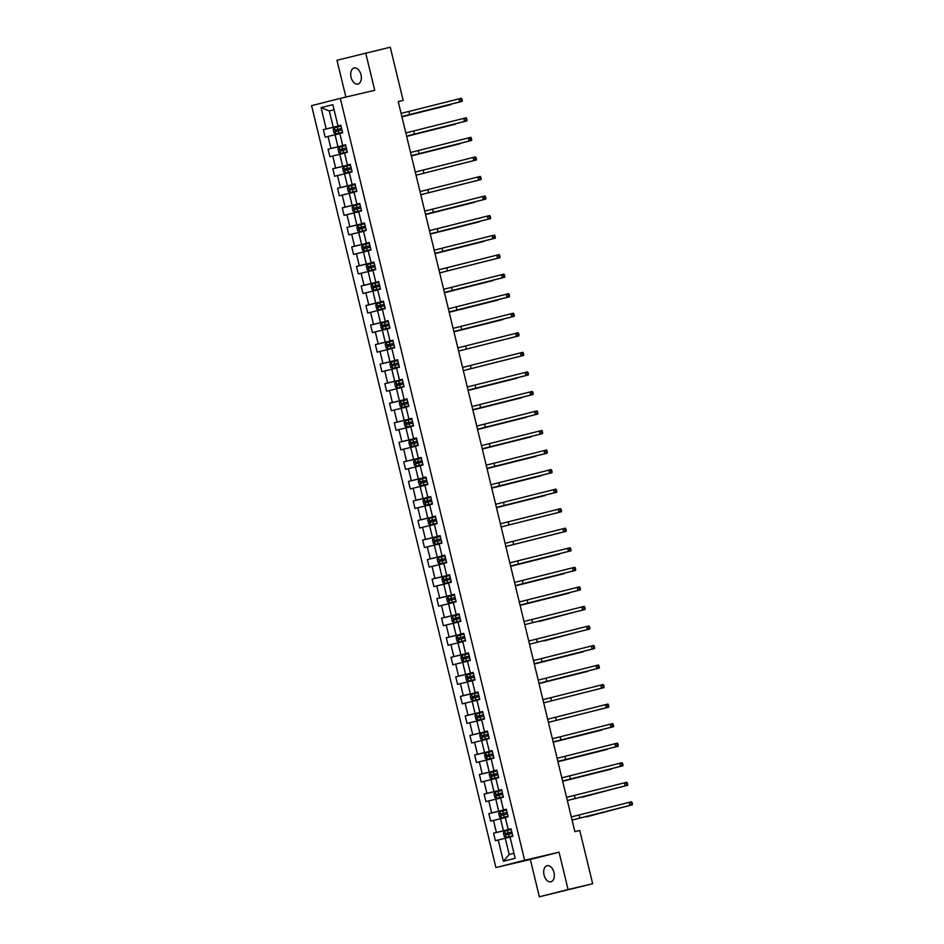 <?xml version="1.0" encoding="UTF-8"?>
<svg xmlns="http://www.w3.org/2000/svg" width="944" height="944" viewBox="0 0 944 944"><rect width="100%" height="100%" fill="white"/><g stroke="black" fill="none" stroke-linecap="round" stroke-linejoin="round"><path stroke-width="1.42" d="M553.986 872.48A8.248 5.121 -103.2 0 0 547.142 865.707A8.248 5.121 -103.2 0 0 544.051 875.005A8.248 5.121 -103.2 0 0 550.907 881.779A8.248 5.121 -103.2 0 0 553.986 872.48M360.997 74.765A8.248 5.121 -103.2 0 0 354.153 67.992A8.248 5.121 -103.2 0 0 351.062 77.29A8.248 5.121 -103.2 0 0 357.918 84.051A8.248 5.121 -103.2 0 0 360.997 74.765M539.366 896.8L568.076 889.519L559.049 852.184L530.327 859.465L539.366 896.8L592.667 883.749L579.781 830.508L574.861 831.664L398.238 101.598L403.159 100.442L390.273 47.2L336.984 60.251L345.882 97.067M530.327 859.465L495.907 867.548L311.591 105.657L340.3 98.377L524.628 860.267L495.907 867.548M321.054 107.651L326.199 128.939L323.367 129.658L325.184 137.175L328.016 136.455L330.931 148.479L328.099 149.199L329.916 156.716L332.748 155.996L335.651 168.02L332.819 168.74L334.636 176.257L337.48 175.537L340.383 187.573L337.551 188.281L339.368 195.797L342.2 195.089L345.115 207.114L342.283 207.833L344.1 215.35L346.932 214.63L349.835 226.654L347.003 227.374L348.82 234.891L351.652 234.171L354.566 246.195L351.734 246.915L353.552 254.432L356.384 253.712L359.298 265.736L356.466 266.456L358.283 273.972L361.115 273.253L364.018 285.277L361.186 285.997L363.003 293.513L365.835 292.793L368.75 304.818L365.918 305.537L367.735 313.054L370.567 312.334L373.482 324.358L370.65 325.078L372.467 332.595L375.299 331.875L378.202 343.899L375.37 344.619L377.187 352.136L380.019 351.416L382.934 363.452L380.102 364.16L381.919 371.676L384.751 370.968L387.665 382.993L384.833 383.712L386.651 391.217L389.483 390.509L392.385 402.533L389.553 403.253L391.371 410.77L394.203 410.05L397.117 422.074L394.285 422.794L396.102 430.311L398.934 429.591L401.849 441.615L399.017 442.335L400.834 449.851L403.666 449.132L406.569 461.156L403.737 461.876L405.554 469.392L408.386 468.672L411.301 480.697L408.469 481.416L410.286 488.933L413.118 488.213L416.033 500.237L413.201 500.957L415.018 508.474L417.85 507.754L420.753 519.778L417.921 520.498L419.738 528.015L422.57 527.295L425.484 539.331L422.652 540.039L424.47 547.555L427.302 546.836L430.216 558.872L427.372 559.58L429.201 567.096L432.033 566.388L434.936 578.412L432.104 579.132L433.921 586.649L436.753 585.929L439.668 597.953L436.836 598.673L438.653 606.19L441.485 605.47L444.388 617.494L441.556 618.214L443.385 625.73L446.217 625.011L449.12 637.035L446.288 637.755L448.105 645.271L450.937 644.551L453.852 656.576L451.02 657.295L452.837 664.812L455.669 664.092L458.572 676.116L455.74 676.836L457.569 684.353L460.401 683.633L463.303 695.657L460.471 696.377L462.289 703.894L465.121 703.174L468.035 715.198L465.203 715.918L467.02 723.434L469.852 722.715L472.755 734.751L469.923 735.459L471.74 742.975L474.584 742.267L477.487 754.291L474.655 755.011L476.472 762.528L479.304 761.808L482.219 773.832L479.387 774.552L481.204 782.069L484.036 781.349L486.939 793.373L484.107 794.093L485.924 801.609L488.756 800.89L491.671 812.914L488.839 813.634L490.656 821.15L493.488 820.43L496.402 832.455L493.57 833.174L495.388 840.691L498.22 839.971L503.364 861.27L515.164 858.273L510.008 836.986L512.84 836.266L511.023 828.749L508.191 829.469L505.288 817.445L508.12 816.725L506.303 809.209L503.471 809.928L500.556 797.892L503.388 797.184L501.571 789.668L498.739 790.376L495.824 778.352L498.668 777.632L496.839 770.127L494.007 770.835L491.104 758.811L493.936 758.091L492.119 750.574L489.287 751.294L486.372 739.27L489.204 738.55L487.387 731.034L484.555 731.753L481.641 719.729L484.484 719.009L482.655 711.493L479.823 712.213L476.921 700.188L479.753 699.469L477.935 691.952L475.103 692.672L472.189 680.648L475.021 679.928L473.204 672.411L470.372 673.131L467.469 661.107L470.301 660.387L468.472 652.87L465.64 653.59L462.737 641.566L465.569 640.846L463.752 633.33L460.92 634.049L458.005 622.013L460.837 621.305L459.02 613.789L456.188 614.509L453.285 602.473L456.117 601.765L454.3 594.248L451.456 594.956L448.553 582.932L451.385 582.212L449.568 574.695L446.736 575.415L443.822 563.391L446.654 562.671L444.836 555.155L442.004 555.874L439.102 543.85L441.934 543.13L440.116 535.614L437.284 536.334L434.37 524.309L437.202 523.59L435.385 516.073L432.553 516.793L429.638 504.769L432.47 504.049L430.653 496.532L427.821 497.252L424.918 485.228L427.75 484.508L425.933 476.991L423.101 477.711L420.186 465.687L423.018 464.967L421.201 457.451L418.369 458.17L415.454 446.146L418.286 445.426L416.469 437.91L413.637 438.63L410.734 426.594L413.566 425.886L411.749 418.369L408.917 419.077L406.003 407.053L408.835 406.333L407.017 398.816L404.185 399.536L401.271 387.512L404.103 386.792L402.286 379.276L399.454 379.995L396.551 367.971L399.383 367.251L397.566 359.735L394.734 360.455L391.819 348.43L394.651 347.711L392.834 340.194L390.002 340.914L387.087 328.89L389.919 328.17L388.102 320.653L385.27 321.373L382.367 309.349L385.199 308.629L383.382 301.112L380.55 301.832L377.635 289.808L380.467 289.088L378.65 281.572L375.818 282.291L372.904 270.267L375.736 269.547L373.918 262.031L371.086 262.751L368.184 250.715L371.016 250.007L369.198 242.49L366.366 243.198L363.452 231.174L366.284 230.454L364.467 222.949L361.635 223.657L358.72 211.633L361.564 210.913L359.735 203.397L356.903 204.116L354 192.092L356.832 191.372L355.015 183.856L352.183 184.576L349.268 172.551L352.1 171.832L350.283 164.315L347.451 165.035L344.548 153.011L347.38 152.291L345.551 144.774L342.719 145.494L339.816 133.47L342.648 132.75L340.831 125.233L337.999 125.953L332.843 104.654L321.054 107.651L329.303 110.944L333.244 127.228L340.878 125.434M508.191 829.469L511.058 828.856M511.082 828.95L503.435 830.744L500.532 818.719L505.323 817.598M496.402 832.455L503.435 830.744M493.488 820.43L500.532 818.719M503.471 809.928L506.326 809.315M506.35 809.409L498.703 811.203L495.801 799.179L500.591 798.058M491.671 812.914L498.703 811.203M488.756 800.89L495.801 799.179M498.739 790.376L501.594 789.774M501.618 789.868L493.983 791.662L491.069 779.638L495.871 778.505M486.939 793.373L493.983 791.662M484.036 781.349L491.069 779.638M494.007 770.835L496.874 770.221M496.898 770.328L489.252 772.121L486.349 760.097L491.14 758.964M482.219 773.832L489.252 772.121M479.304 761.808L486.349 760.097M489.287 751.294L492.143 750.681M492.166 750.787L484.532 752.58L481.617 740.556L486.408 739.423M477.487 754.291L484.532 752.58M474.584 742.267L481.617 740.556M484.555 731.753L487.411 731.14M487.434 731.246L479.8 733.04L476.885 721.015L481.688 719.883M472.755 734.751L479.8 733.04M469.852 722.715L476.885 721.015M479.823 712.213L482.691 711.599M482.714 711.705L475.068 713.499L472.165 701.463L476.956 700.342M468.035 715.198L475.068 713.499M465.121 703.174L472.165 701.463M475.103 692.672L477.959 692.058M477.983 692.164L470.348 693.946L467.433 681.922L472.224 680.801M463.303 695.657L470.348 693.946M460.401 683.633L467.433 681.922M470.372 673.131L473.227 672.517M473.251 672.612L465.616 674.405L462.702 662.381L467.504 661.26M458.572 676.116L465.616 674.405M455.669 664.092L462.702 662.381M465.64 653.59L468.507 652.977M468.531 653.071L460.884 654.865L457.982 642.84L462.772 641.719M453.852 656.576L460.884 654.865M450.937 644.551L457.982 642.84M460.92 634.049L463.775 633.436M463.799 633.53L456.164 635.324L453.25 623.3L458.041 622.179M449.12 637.035L456.164 635.324M446.217 625.011L453.25 623.3M456.188 614.509L459.044 613.895M459.067 613.989L451.433 615.783L448.518 603.759L453.321 602.638M444.388 617.494L451.433 615.783M441.485 605.47L448.518 603.759M451.456 594.956L454.324 594.354M454.347 594.449L446.701 596.242L443.798 584.218L448.589 583.085M439.668 597.953L446.701 596.242M436.753 585.929L443.798 584.218M446.736 575.415L449.592 574.802M449.615 574.908L441.981 576.701L439.066 564.677L443.857 563.544M434.936 578.412L441.981 576.701M432.033 566.388L439.066 564.677M442.004 555.874L444.86 555.261M444.884 555.367L437.249 557.161L434.334 545.136L439.137 544.004M430.216 558.872L437.249 557.161M427.302 546.836L434.334 545.136M437.284 536.334L440.14 535.72M440.164 535.826L432.517 537.62L429.614 525.584L434.405 524.463M425.484 539.331L432.517 537.62M422.57 527.295L429.614 525.584M432.553 516.793L435.408 516.179M435.432 516.285L427.797 518.067L424.883 506.043L429.673 504.922M420.753 519.778L427.797 518.067M417.85 507.754L424.883 506.043M427.821 497.252L430.676 496.638M430.7 496.733L423.065 498.526L420.151 486.502L424.953 485.381M416.033 500.237L423.065 498.526M413.118 488.213L420.151 486.502M423.101 477.711L425.956 477.098M425.98 477.192L418.334 478.986L415.431 466.961L420.222 465.84M411.301 480.697L418.334 478.986M408.386 468.672L415.431 466.961M418.369 458.17L421.225 457.557M421.248 457.651L413.614 459.445L410.699 447.421L415.502 446.3M406.569 461.156L413.614 459.445M403.666 449.132L410.699 447.421M413.637 438.63L416.493 438.016M416.516 438.11L408.882 439.904L405.967 427.88L410.77 426.759M401.849 441.615L408.882 439.904M398.934 429.591L405.967 427.88M408.917 419.077L411.773 418.475M411.796 418.57L404.15 420.363L401.247 408.339L406.038 407.206M397.117 422.074L404.15 420.363M394.203 410.05L401.247 408.339M404.185 399.536L407.041 398.923M407.065 399.029L399.43 400.822L396.515 388.798L401.318 387.665M392.385 402.533L399.43 400.822M389.483 390.509L396.515 388.798M399.454 379.995L402.309 379.382M402.345 379.488L394.698 381.282L391.795 369.257L396.586 368.125M387.665 382.993L394.698 381.282M384.751 370.968L391.795 369.257M394.734 360.455L397.589 359.841M397.613 359.947L389.966 361.741L387.064 349.705L391.854 348.584M382.934 363.452L389.966 361.741M380.019 351.416L387.064 349.705M390.002 340.914L392.857 340.3M392.881 340.406L385.246 342.2L382.332 330.164L387.134 329.043M378.202 343.899L385.246 342.2M375.299 331.875L382.332 330.164M385.27 321.373L388.137 320.759M388.161 320.854L380.515 322.647L377.612 310.623L382.403 309.502M373.482 324.358L380.515 322.647M370.567 312.334L377.612 310.623M380.55 301.832L383.406 301.219M383.429 301.313L375.783 303.107L372.88 291.082L377.671 289.961M368.75 304.818L375.783 303.107M365.835 292.793L372.88 291.082M375.818 282.291L378.674 281.678M378.697 281.772L371.063 283.566L368.148 271.542L372.951 270.421M364.018 285.277L371.063 283.566M361.115 273.253L368.148 271.542M371.086 262.751L373.954 262.137M373.977 262.231L366.331 264.025L363.428 252.001L368.219 250.88M359.298 265.736L366.331 264.025M356.384 253.712L363.428 252.001M366.366 243.198L369.222 242.596M369.246 242.691L361.599 244.484L358.696 232.46L363.487 231.327M354.566 246.195L361.599 244.484M351.652 234.171L358.696 232.46M361.635 223.657L364.49 223.044M364.514 223.15L356.879 224.943L353.965 212.919L358.767 211.786M349.835 226.654L356.879 224.943M346.932 214.63L353.965 212.919M356.903 204.116L359.77 203.503M359.794 203.609L352.147 205.403L349.245 193.378L354.035 192.246M345.115 207.114L352.147 205.403M342.2 195.089L349.245 193.378M352.183 184.576L355.038 183.962M355.062 184.068L347.427 185.862L344.513 173.838L349.304 172.705M340.383 187.573L347.427 185.862M337.48 175.537L344.513 173.838M347.451 165.035L350.307 164.421M350.33 164.527L342.696 166.321L339.781 154.285L344.584 153.164M335.651 168.02L342.696 166.321M332.748 155.996L339.781 154.285M342.719 145.494L345.587 144.88M345.61 144.987L337.964 146.768L335.061 134.744L339.852 133.623M330.931 148.479L337.964 146.768M328.016 136.455L335.061 134.744M337.999 125.953L340.855 125.34M334.093 109.823L329.303 110.944L334.07 109.74M326.199 128.939L333.244 127.228M568.076 889.519L592.667 883.749M559.049 852.184L524.628 860.267M340.3 98.377L374.721 90.305L365.694 52.97M398.262 101.681L403.159 100.442M510.055 837.139L505.252 838.26L509.194 854.544L513.973 853.341M503.364 861.27L509.194 854.544M498.22 839.971L505.252 838.26M323.367 129.658L340.902 125.54M328.099 149.199L345.634 145.093M332.819 168.74L350.366 164.634M337.551 188.281L355.086 184.174M342.283 207.833L359.817 203.715M347.003 227.374L364.537 223.256M351.734 246.915L369.269 242.797M356.466 266.456L374.001 262.338M361.186 285.997L378.721 281.878M365.918 305.537L383.453 301.419M370.65 325.078L388.185 320.96M375.37 344.619L392.905 340.513M380.102 364.16L397.636 360.053M384.833 383.712L402.368 379.594M389.553 403.253L407.088 399.135M394.285 422.794L411.82 418.676M399.017 442.335L416.552 438.217M403.737 461.876L421.272 457.757M408.469 481.416L426.004 477.298M413.201 500.957L430.735 496.839M417.921 520.498L435.455 516.392M422.652 540.039L440.187 535.932M427.372 559.58L444.919 555.473M432.104 579.132L449.639 575.014M436.836 598.673L454.371 594.555M441.556 618.214L459.103 614.096M446.288 637.755L463.823 633.636M451.02 657.295L468.554 653.177M455.74 676.836L473.286 672.718M460.471 696.377L478.006 692.271M465.203 715.918L482.738 711.811M469.923 735.459L487.458 731.352M474.655 755.011L492.19 750.893M479.387 774.552L496.922 770.434M484.107 794.093L501.642 789.975M488.839 813.634L506.373 809.515M493.57 833.174L511.105 829.056M401.094 113.41L461.415 98.235L461.227 100.571L462.218 100.347L461.911 99.096M401.861 116.537L459.704 101.94L458.949 98.813L460.92 99.321M461.227 100.571L459.704 101.94L462.171 101.374L401.861 116.572M462.171 101.374L462.218 100.347M335.958 133.918L342.542 132.313L335.958 133.918L334.105 133.057L333.197 129.304L334.412 127.7L335.911 133.895M334.412 127.7L341.032 126.059M401.92 116.82L450.795 104.619L401.932 116.855M337.504 131.027L337.138 129.529L341.61 128.455L337.881 129.328L335.722 129.859L336.088 131.358L341.964 129.942M405.826 132.951L466.135 117.776L465.958 120.124L466.938 119.888L466.631 118.637M406.581 136.078L464.436 121.493L463.681 118.354L465.652 118.861M465.958 120.124L464.436 121.493L466.891 120.915L406.593 136.113M466.891 120.915L466.938 119.888M410.557 152.491L470.867 137.317L470.678 139.665L471.67 139.429L471.363 138.178M411.313 155.618L469.168 141.034L468.413 137.895L470.383 138.414M470.678 139.665L469.168 141.034L471.622 140.455L411.324 155.654M471.622 140.455L471.67 139.429M340.69 153.459L347.274 151.866L340.69 153.459L338.837 152.598L337.928 148.845L339.144 147.24L340.642 153.435M339.144 147.24L345.752 145.6M406.652 136.361L455.527 124.16L406.663 136.396M342.235 150.568L341.87 149.069L346.33 147.996L340.454 149.4L340.819 150.91L346.696 149.482M345.421 173L351.994 171.407L345.421 173L343.557 172.138L342.648 168.386L343.876 166.781L345.374 172.976M343.876 166.781L350.484 165.141M411.383 155.902L460.247 143.712L411.383 155.937M351.062 167.525L345.185 168.941L345.539 170.451L351.428 169.023M346.955 170.121L346.601 168.61L351.062 167.536M415.277 172.032L475.599 156.857L475.41 159.206L476.39 158.97L476.095 157.719M475.41 159.206L473.888 160.574L476.354 159.996L416.044 175.195L473.888 160.574L473.133 157.436L475.103 157.955M476.354 159.996L476.39 158.97M420.009 191.573L480.319 176.41L480.142 178.746L481.121 178.51L480.815 177.26M420.764 194.7L478.62 180.115L477.865 176.976L479.835 177.496M480.142 178.746L478.62 180.115L481.074 179.537L420.776 194.735M481.074 179.537L481.121 178.51M424.741 211.114L485.051 195.951L484.862 198.287L485.853 198.051L485.546 196.8M425.496 214.253L483.352 199.656L482.596 196.529L484.567 197.036M484.862 198.287L483.352 199.656L485.806 199.078L425.496 214.276M485.806 199.078L485.853 198.051M355.215 184.682L348.631 186.287L347.38 187.927L348.289 191.691L350.094 192.529L356.726 190.948M350.141 192.541L356.726 190.959M351.687 189.661L351.321 188.151L355.794 187.077L349.905 188.481L350.271 189.992L356.148 188.564M354.873 212.093L361.458 210.488L354.873 212.093L353.021 211.232L352.112 207.468L353.327 205.863L359.935 204.223M356.419 209.202L356.053 207.692L360.514 206.618L354.637 208.022L355.003 209.533L360.879 208.105M353.363 205.827L354.826 212.07M364.667 223.763L358.083 225.368L356.832 227.008L357.741 230.773L359.605 231.634L366.178 230.029M359.605 231.634L366.189 230.041M425.567 214.524L474.431 202.335L425.567 214.559M361.139 228.743L360.785 227.233L365.245 226.159L361.517 227.044L359.369 227.575L359.723 229.073L365.611 227.646M364.325 251.175L370.909 249.57L364.325 251.175L362.472 250.313L361.564 246.549L362.779 244.944L364.278 251.151M362.779 244.944L369.399 243.304M430.287 234.065L479.163 221.875L430.299 234.1M365.871 248.284L365.505 246.785L369.977 245.7L364.089 247.116L364.455 248.614L370.331 247.186M369.057 270.716L375.641 269.111L369.057 270.716L367.204 269.854L366.296 266.102L367.511 264.497L369.01 270.692M367.511 264.497L374.119 262.845M435.019 253.606L483.894 241.416L435.031 253.641M374.697 265.229L368.821 266.656L369.187 268.155L375.063 266.739M370.603 267.825L370.237 266.326L374.697 265.24M378.851 282.398L372.266 283.991L371.016 285.643L371.924 289.395L373.789 290.256L380.361 288.652M373.789 290.256L380.373 288.675M375.323 287.365L374.957 285.867L379.429 284.781L375.7 285.666L373.553 286.197L373.907 287.696L379.795 286.28M378.509 309.797L385.093 308.192L378.509 309.797L376.656 308.936L375.747 305.183L376.963 303.579L378.461 309.774M376.963 303.579L383.583 301.938M444.471 292.699L493.346 280.498L444.482 292.734M380.054 306.906L379.689 305.408L384.161 304.334L380.432 305.207L378.273 305.738L378.638 307.237L384.515 305.821M383.24 329.338L389.825 327.745L383.24 329.338L381.388 328.477L380.479 324.724L381.695 323.119L383.193 329.314M381.695 323.119L388.303 321.479M449.202 312.24L498.078 300.039L449.214 312.275M384.786 326.447L384.42 324.948L388.881 323.875L383.004 325.279L383.37 326.789L389.247 325.361M387.972 348.879L394.545 347.286L387.972 348.879L386.108 348.017L385.199 344.265L386.415 342.66L387.925 348.855M386.415 342.66L393.034 341.02M453.934 331.781L502.798 319.591L453.934 331.816M393.613 343.404L387.736 344.82L388.09 346.33L393.967 344.902M389.506 345.988L389.14 344.489L393.613 343.415M397.766 360.561L391.182 362.166L389.931 363.806L390.84 367.57L392.645 368.408L399.277 366.827M392.692 368.42L399.277 366.838M398.333 362.944L392.456 364.36L392.822 365.871L398.698 364.443M394.238 365.54L393.872 364.03L398.344 362.956M397.424 387.96L404.008 386.367L397.377 387.949L395.571 387.111L394.663 383.347L395.878 381.742L402.486 380.102M398.97 385.081L398.604 383.571L403.064 382.497L397.188 383.901L397.554 385.412L403.43 383.984M395.902 381.706L397.377 387.949M402.156 407.513L408.728 405.908L402.156 407.513L400.291 406.652L399.383 402.887L400.598 401.283L407.218 399.642M468.106 390.403L516.982 378.214L468.118 390.438M403.69 404.622L403.324 403.112L407.796 402.038L401.908 403.454L402.274 404.952L408.15 403.525M400.634 401.247L402.109 407.489M406.876 427.054L413.46 425.449L406.876 427.054L405.023 426.192L404.115 422.428L405.33 420.823L406.829 427.03M405.33 420.823L411.938 419.183M472.838 409.944L521.713 397.754L472.85 409.979M408.422 424.163L408.056 422.664L412.528 421.579L406.64 422.995L407.006 424.493L412.882 423.065M411.608 446.595L418.192 444.99L411.608 446.595L409.755 445.733L408.846 441.981L410.062 440.364L411.56 446.571M410.062 440.364L416.67 438.724M477.57 429.485L526.433 417.295L477.581 429.52M417.248 441.108L411.372 442.535L411.737 444.034L417.614 442.606M413.153 443.704L412.788 442.205L417.248 441.119M421.402 458.265L414.817 459.87L413.566 461.522L414.475 465.274L416.328 466.135L422.912 464.531M416.328 466.135L422.924 464.554M482.29 449.025L531.165 436.836L482.301 449.061M417.873 463.244L417.508 461.746L421.98 460.66L418.251 461.545L416.092 462.076L416.457 463.575L422.334 462.159M421.059 485.676L427.644 484.071L421.059 485.676L419.207 484.815L418.298 481.062L419.514 479.458L421.012 485.653M419.514 479.458L426.122 477.817M487.021 468.578L535.897 456.377L487.033 468.613M422.605 482.785L422.239 481.287L426.712 480.213L422.983 481.086L420.823 481.617L421.189 483.116L427.066 481.7M425.791 505.217L432.376 503.624L425.791 505.217L423.939 504.356L423.018 500.603L424.245 498.998L425.744 505.193M424.245 498.998L430.853 497.358M491.753 488.119L540.617 475.918L491.753 488.154M427.325 502.326L426.971 500.827L431.432 499.754L425.555 501.158L425.921 502.656L431.797 501.24M430.511 524.758L437.096 523.165L430.511 524.758L428.659 523.896L427.75 520.144L428.965 518.539L430.464 524.734M428.965 518.539L435.585 516.899M496.473 507.66L545.349 495.458L496.485 507.695M436.163 519.283L430.275 520.699L430.641 522.209L436.517 520.781M432.057 521.867L431.691 520.368L436.163 519.294M440.305 536.44L433.697 538.08L432.482 539.685L433.39 543.449L435.243 544.299L441.827 542.706M435.243 544.299L441.827 542.717M436.789 541.419L436.423 539.909L440.895 538.835L435.007 540.239L435.373 541.75L441.249 540.322M429.461 230.655L489.783 215.492L489.594 217.828L490.573 217.604L490.278 216.341M489.594 217.828L488.072 219.197L490.538 218.619L430.228 233.817L488.072 219.197L487.316 216.07L489.287 216.577M490.538 218.619L490.573 217.604M434.193 250.195L494.503 235.032L494.326 237.369L495.305 237.145L494.998 235.882M494.326 237.369L492.803 238.738L495.258 238.159L434.96 253.358L492.803 238.738L492.048 235.611L494.019 236.118M495.258 238.159L495.305 237.145M438.925 269.736L499.234 254.573L499.046 256.91L500.037 256.685L499.73 255.435M499.046 256.91L497.535 258.278L499.99 257.7L439.68 272.899L497.535 258.278L496.768 255.151L498.751 255.659M499.99 257.7L500.037 256.685M443.645 289.289L503.954 274.114L503.777 276.45L504.757 276.226L504.462 274.975M444.412 292.416L502.255 277.819L501.5 274.692L503.471 275.2M503.777 276.45L502.255 277.819L504.721 277.241L444.412 292.439M504.721 277.241L504.757 276.226M448.376 308.83L508.686 293.655L508.509 296.003L509.489 295.767L509.182 294.516M449.132 311.957L506.987 297.36L506.232 294.233L508.202 294.74M508.509 296.003L506.987 297.36L509.441 296.794L449.143 311.992M509.441 296.794L509.489 295.767M453.108 328.37L513.418 313.196L513.229 315.544L514.22 315.308L513.914 314.057M513.229 315.544L511.719 316.913L514.173 316.334L453.863 331.533L511.719 316.913L510.952 313.774L512.934 314.281M514.173 316.334L514.22 315.308M457.828 347.911L518.138 332.736L517.961 335.085L518.94 334.849L518.645 333.598M517.961 335.085L516.439 336.453L518.905 335.875L458.595 351.074L516.439 336.453L515.684 333.315L517.654 333.834M518.905 335.875L518.94 334.849M462.56 367.452L522.87 352.289L522.693 354.625L523.672 354.389L523.365 353.139M463.315 370.579L521.171 355.994L520.415 352.855L522.386 353.375M522.693 354.625L521.171 355.994L523.625 355.416L463.327 370.614M523.625 355.416L523.672 354.389M467.292 386.993L527.602 371.83L527.413 374.166L528.404 373.93L528.097 372.679M468.047 390.132L525.902 375.535L525.135 372.408L527.118 372.915M527.413 374.166L525.902 375.535L528.357 374.957L468.047 390.155M528.357 374.957L528.404 373.93M472.012 406.534L532.322 391.371L532.145 393.707L533.124 393.471L532.829 392.22M532.145 393.707L530.622 395.076L533.089 394.498L472.779 409.696L530.622 395.076L529.867 391.949L531.838 392.456M533.089 394.498L533.124 393.471M476.744 426.074L537.053 410.911L536.876 413.248L537.856 413.024L537.549 411.761M536.876 413.248L535.354 414.617L537.809 414.038L477.511 429.237L535.354 414.617L534.599 411.49L536.57 411.997M537.809 414.038L537.856 413.024M481.475 445.615L541.785 430.452L541.596 432.789L542.588 432.564L542.281 431.314M541.596 432.789L540.086 434.157L542.54 433.579L482.231 448.778L540.086 434.157L539.319 431.03L541.301 431.538M542.54 433.579L542.588 432.564M486.195 465.168L546.505 449.993L546.328 452.329L547.308 452.105L547.013 450.854M486.951 468.295L544.806 453.698L544.051 450.571L546.021 451.079M546.328 452.329L544.806 453.698L547.272 453.12L486.962 468.318M547.272 453.12L547.308 452.105M490.927 484.709L551.237 469.534L551.06 471.87L552.039 471.646L551.733 470.395M491.682 487.836L549.538 473.239L548.783 470.112L550.753 470.619M551.06 471.87L549.538 473.239L551.992 472.673L491.694 487.871M551.992 472.673L552.039 471.646M495.647 504.249L555.969 489.075L555.78 491.423L556.771 491.187L556.464 489.936M555.78 491.423L554.27 492.792L556.724 492.213L496.414 507.412L554.27 492.792L553.503 489.653L555.485 490.16M556.724 492.213L556.771 491.187M500.379 523.79L560.689 508.615L560.512 510.964L561.491 510.728L561.196 509.477M560.512 510.964L558.99 512.332L561.456 511.754L501.146 526.953L558.99 512.332L558.234 509.194L560.205 509.713M561.456 511.754L561.491 510.728M505.111 543.331L565.421 528.156L565.244 530.504L566.223 530.268L565.916 529.018M505.866 546.458L563.721 531.873L562.966 528.734L564.937 529.254M565.244 530.504L563.721 531.873L566.176 531.295L505.878 546.493M566.176 531.295L566.223 530.268M509.831 562.872L570.152 547.709L569.964 550.045L570.955 549.809L570.648 548.558M510.598 566.011L568.441 551.414L567.686 548.275L569.669 548.794M569.964 550.045L568.441 551.414L570.908 550.836L510.598 566.034M570.908 550.836L570.955 549.809M514.563 582.413L574.872 567.25L574.695 569.586L575.675 569.35L575.38 568.099M574.695 569.586L573.173 570.955L575.628 570.377L515.33 585.575L573.173 570.955L572.418 567.828L574.389 568.335M575.628 570.377L575.675 569.35M519.294 601.953L579.604 586.79L579.427 589.127L580.407 588.903L580.1 587.64M520.05 605.092L577.905 590.496L577.15 587.369L579.12 587.876M579.427 589.127L577.905 590.496L580.359 589.917L520.061 605.116M580.359 589.917L580.407 588.903M524.014 621.494L584.336 606.331L584.147 608.668L585.138 608.443L584.832 607.193M584.147 608.668L582.625 610.036L585.091 609.458L524.781 624.657L582.625 610.036L581.87 606.909L583.852 607.417M585.091 609.458L585.138 608.443M528.746 641.047L589.056 625.872L588.879 628.208L589.858 627.984L589.563 626.733M529.501 644.174L587.357 629.577L586.602 626.45L588.572 626.958M588.879 628.208L587.357 629.577L589.811 628.999L529.513 644.197M589.811 628.999L589.858 627.984M533.478 660.588L593.788 645.413L593.611 647.749L594.59 647.525L594.283 646.274M534.233 663.715L592.089 649.118L591.333 645.991L593.304 646.498M593.611 647.749L592.089 649.118L594.543 648.552L534.245 663.75M594.543 648.552L594.59 647.525M538.198 680.128L598.52 664.954L598.331 667.302L599.31 667.066L599.015 665.815M598.331 667.302L596.809 668.671L599.275 668.092L538.965 683.291L596.809 668.671L596.053 665.532L598.024 666.039M599.275 668.092L599.31 667.066M542.93 699.669L603.24 684.494L603.063 686.843L604.042 686.607L603.735 685.356M603.063 686.843L601.54 688.211L603.995 687.633L543.697 702.832L601.54 688.211L600.785 685.073L602.756 685.592M603.995 687.633L604.042 686.607M439.975 563.839L446.547 562.246L439.928 563.828L438.11 562.99L437.202 559.226L438.429 557.621L445.037 555.981M441.509 560.96L441.155 559.45L445.615 558.376L439.739 559.78L440.105 561.291L445.981 559.863M438.453 557.585L439.928 563.828M444.695 583.392L451.279 581.787L444.695 583.392L442.842 582.531L441.934 578.766L443.149 577.162L444.648 583.368M443.149 577.162L449.769 575.521M510.657 566.282L559.532 554.093L510.669 566.317M446.241 580.501L445.875 578.991L450.347 577.917L444.459 579.333L444.825 580.831L450.701 579.404M449.427 602.933L456.011 601.328L449.427 602.933L447.574 602.071L446.665 598.307L447.881 596.702L449.379 602.909M447.881 596.702L454.489 595.062M515.389 585.823L564.264 573.633L515.4 585.858M450.972 600.042L450.607 598.531L455.067 597.458L449.191 598.874L449.556 600.372L455.433 598.944M454.158 622.474L460.731 620.869L454.158 622.474L452.294 621.612L451.385 617.848L452.613 616.243L454.111 622.45M452.613 616.243L459.221 614.603M520.12 605.364L568.984 593.174L520.12 605.399M459.799 616.987L453.922 618.414L454.276 619.913L460.165 618.485M455.692 619.583L455.338 618.084L459.799 616.998M463.952 634.144L457.368 635.749L456.117 637.401L457.026 641.153L458.878 642.014L465.463 640.41M458.878 642.014L465.463 640.421M571.757 612.845L539.225 621.459L571.179 612.986M460.424 639.123L460.058 637.625L464.531 636.539L460.802 637.424L458.642 637.955L459.008 639.454L464.885 638.038M463.61 661.555L470.195 659.95L463.61 661.555L461.758 660.694L460.849 656.941L462.064 655.337L468.672 653.696M576.489 632.386L543.945 641L575.911 632.527M465.156 658.664L464.79 657.166L469.251 656.08L465.522 656.965L463.374 657.496L463.74 658.995L469.616 657.579M462.1 655.289L463.563 661.532M473.404 673.237L466.82 674.83L465.569 676.482L466.478 680.235L468.342 681.096L474.915 679.491M468.342 681.096L474.926 679.515M534.304 663.998L583.168 651.797L534.304 664.033M469.876 678.205L469.522 676.706L473.982 675.633L470.254 676.506L468.106 677.037L468.46 678.535L474.348 677.119M473.062 700.637L479.646 699.044L473.062 700.637L471.209 699.775L470.301 696.023L471.516 694.418L473.015 700.613M471.516 694.418L478.136 692.778M539.024 683.539L587.9 671.337L539.036 683.574M478.702 695.15L472.826 696.578L473.192 698.088L479.068 696.66M474.608 697.746L474.242 696.247L478.714 695.173M482.856 712.319L476.283 713.912L475.033 715.564L475.941 719.316L477.794 720.178L484.378 718.585M477.794 720.178L484.378 718.596M479.34 717.298L478.974 715.788L483.434 714.714L477.558 716.118L477.924 717.629L483.8 716.201M547.662 719.21L607.971 704.035L607.783 706.383L608.774 706.147L608.467 704.897M548.417 722.337L606.272 707.752L605.517 704.613L607.488 705.133M607.783 706.383L606.272 707.752L608.727 707.174L548.429 722.372M608.727 707.174L608.774 706.147M482.526 739.718L489.098 738.125L482.526 739.718L480.661 738.869L479.753 735.105L480.98 733.5L482.478 739.707M480.98 733.5L487.588 731.86M484.06 736.839L483.706 735.329L488.166 734.255L482.29 735.659L482.644 737.17L488.532 735.742M552.382 738.751L612.703 723.588L612.514 725.924L613.494 725.688L613.199 724.437M553.149 741.878L610.992 727.293L610.237 724.154L612.208 724.673M612.514 725.924L610.992 727.293L613.458 726.715L553.149 741.913M613.458 726.715L613.494 725.688M487.246 759.271L493.83 757.666L487.246 759.271L485.393 758.41L484.484 754.645L485.7 753.041L487.198 759.247M485.7 753.041L492.32 751.4M553.208 742.161L602.083 729.972L553.219 742.196M488.791 756.38L488.426 754.87L492.898 753.796L487.01 755.2L487.375 756.71L493.252 755.283M557.113 758.292L617.423 743.129L617.246 745.465L618.226 745.229L617.919 743.978M557.869 761.43L615.724 746.834L614.969 743.707L616.939 744.214M617.246 745.465L615.724 746.834L618.178 746.256L557.88 761.454M618.178 746.256L618.226 745.229M491.977 778.812L498.562 777.207L491.977 778.812L490.125 777.95L489.216 774.186L490.432 772.581L491.93 778.788M490.432 772.581L497.04 770.941M557.939 761.702L606.815 749.512L557.951 761.737M493.523 775.921L493.157 774.41L497.618 773.337L493.889 774.222L491.741 774.753L492.107 776.251L497.984 774.823M561.845 777.832L622.155 762.669L621.966 765.006L622.957 764.782L622.651 763.519M621.966 765.006L620.456 766.375L622.91 765.796L562.6 780.995L620.456 766.375L619.689 763.248L621.671 763.755M622.91 765.796L622.957 764.782M496.709 798.353L503.282 796.748L496.709 798.353L494.845 797.491L493.936 793.727L495.152 792.122L496.662 798.329M495.152 792.122L501.771 790.482M562.671 781.243L611.535 769.053L562.671 781.278M502.35 792.866L496.473 794.293L496.827 795.792L502.715 794.364M498.243 795.462L497.877 793.963L502.35 792.877M566.565 797.373L626.875 782.21L626.698 784.547L627.677 784.322L627.382 783.06M626.698 784.547L625.176 785.915L627.642 785.337L567.332 800.536L625.176 785.915L624.421 782.788L626.391 783.296M627.642 785.337L627.677 784.322M506.503 810.023L499.919 811.628L498.668 813.28L499.577 817.032L501.429 817.893L508.014 816.289M501.429 817.893L508.014 816.3M614.308 788.724L581.775 797.338L613.73 788.865M507.07 812.406L501.193 813.834L501.559 815.333L507.435 813.917M502.975 815.002L502.609 813.504L507.081 812.418M571.297 816.914L631.607 801.751L631.43 804.087L632.409 803.863L632.102 802.612M572.052 820.053L629.908 805.456L629.152 802.329L631.123 802.837M631.43 804.087L629.908 805.456L632.362 804.878L572.064 820.076M632.362 804.878L632.409 803.863M506.161 837.434L512.745 835.829L506.161 837.434L504.308 836.573L503.4 832.82L504.615 831.216L511.223 829.575M619.04 808.265L586.495 816.879L618.462 808.406M507.707 834.543L507.341 833.045L511.801 831.959L508.073 832.844L505.925 833.375L506.291 834.874L512.167 833.458M504.639 831.168L506.114 837.411M408.941 111.498L409.696 114.625M338.247 130.838L338.813 133.222M337.303 126.956L337.881 129.328M337.138 129.529L335.722 129.859M413.661 131.039L414.428 134.166M418.393 150.58L419.148 153.707M342.967 150.379L343.545 152.763M342.035 146.497L342.601 148.881M341.87 149.069L340.454 149.4M347.699 169.92L348.277 172.304M346.755 166.038L347.333 168.421M346.601 168.61L345.185 168.941M423.124 170.121L423.88 173.248M427.844 189.661L428.6 192.788M432.576 209.202L433.331 212.341M348.596 186.322L350.094 192.529M352.431 189.461L352.997 191.844M351.487 185.579L352.065 187.962M351.321 188.151L349.905 188.481M357.151 209.002L357.729 211.385M356.218 205.119L356.785 207.503M356.053 207.692L354.637 208.022M358.059 225.404L359.558 231.61M361.882 228.542L362.461 230.926M360.938 224.66L361.517 227.044M360.785 227.233L359.369 227.575M366.614 248.095L367.181 250.467M365.67 244.201L366.248 246.585M365.505 246.785L364.089 247.116M371.334 267.636L371.912 270.008M370.402 263.754L370.968 266.125M370.237 266.326L368.821 266.656M372.231 284.038L373.741 290.233M376.066 287.177L376.644 289.548M375.122 283.294L375.7 285.666M374.957 285.867L373.553 286.197M380.798 306.717L381.364 309.101M379.854 302.835L380.432 305.207M379.689 305.408L378.273 305.738M385.518 326.258L386.096 328.642M384.586 322.376L385.152 324.76M384.42 324.948L383.004 325.279M390.25 345.799L390.828 348.183M389.306 341.917L389.884 344.3M389.14 344.489L387.736 344.82M391.146 362.201L392.645 368.408M394.97 365.34L395.548 367.723M394.037 361.458L394.616 363.841M393.872 364.03L392.456 364.36M399.701 384.881L400.28 387.264M398.769 380.998L399.336 383.382M398.604 383.571L397.188 383.901M404.433 404.421L405.011 406.805M403.489 400.539L404.067 402.923M403.324 403.112L401.908 403.454M409.153 423.962L409.731 426.346M408.221 420.08L408.799 422.464M408.056 422.664L406.64 422.995M413.885 443.515L414.463 445.887M412.953 439.621L413.519 442.004M412.788 442.205L411.372 442.535M414.782 459.917L416.292 466.112M418.617 463.056L419.195 465.427M417.673 459.173L418.251 461.545M417.508 461.746L416.092 462.076M423.337 482.596L423.915 484.98M422.405 478.714L422.983 481.086M422.239 481.287L420.823 481.617M428.069 502.137L428.647 504.521M427.125 498.255L427.703 500.639M426.971 500.827L425.555 501.158M432.8 521.678L433.379 524.062M431.856 517.796L432.435 520.179M431.691 520.368L430.275 520.699M433.697 538.08L435.196 544.287M437.52 541.219L438.099 543.602M436.588 537.337L437.166 539.72M436.423 539.909L435.007 540.239M437.308 228.743L438.063 231.882M442.028 248.284L442.783 251.423M446.76 267.836L447.515 270.963M451.492 287.377L452.247 290.504M456.212 306.918L456.967 310.045M460.943 326.459L461.699 329.586M465.663 346L466.43 349.127M470.395 365.54L471.15 368.667M475.127 385.081L475.882 388.22M479.847 404.622L480.614 407.761M484.579 424.163L485.334 427.302M489.311 443.704L490.066 446.842M494.031 463.256L494.798 466.383M498.762 482.797L499.518 485.924M503.494 502.338L504.249 505.465M508.214 521.879L508.981 525.006M512.946 541.419L513.701 544.546M517.678 560.96L518.433 564.099M522.398 580.501L523.165 583.64M527.13 600.042L527.885 603.181M531.861 619.583L532.617 622.721M536.581 639.135L537.348 642.262M541.313 658.676L542.068 661.803M546.045 678.217L546.8 681.344M550.765 697.758L551.52 700.885M442.252 560.76L442.83 563.143M441.308 556.877L441.886 559.261M441.155 559.45L439.739 559.78M446.984 580.3L447.55 582.684M446.04 576.418L446.618 578.802M445.875 578.991L444.459 579.333M451.704 599.841L452.282 602.225M450.772 595.959L451.35 598.343M450.607 598.531L449.191 598.874M456.436 619.394L457.014 621.766M455.492 615.5L456.07 617.883M455.338 618.084L453.922 618.414M457.333 635.796L458.831 641.991M461.168 638.935L461.734 641.306M460.224 635.052L460.802 637.424M460.058 637.625L458.642 637.955M465.888 658.475L466.466 660.847M464.955 654.593L465.522 656.965M464.79 657.166L463.374 657.496M466.796 674.877L468.295 681.072M470.619 678.016L471.198 680.4M469.675 674.134L470.254 676.506M469.522 676.706L468.106 677.037M475.351 697.557L475.918 699.941M474.407 693.675L474.985 696.058M474.242 696.247L472.826 696.578M476.248 713.959L477.747 720.154M480.071 717.098L480.649 719.481M479.139 713.216L479.705 715.599M478.974 715.788L477.558 716.118M555.497 717.298L556.252 720.425M484.803 736.639L485.381 739.022M483.859 732.756L484.437 735.14M483.706 735.329L482.29 735.659M560.229 736.839L560.984 739.966M489.535 756.179L490.101 758.563M488.591 752.297L489.169 754.681M488.426 754.87L487.01 755.2M564.949 756.38L565.704 759.519M494.255 775.72L494.833 778.104M493.323 771.838L493.889 774.222M493.157 774.41L491.741 774.753M569.68 775.921L570.436 779.06M498.987 795.273L499.565 797.645M498.043 791.379L498.621 793.762M497.877 793.963L496.473 794.293M574.412 795.462L575.167 798.6M499.883 811.675L501.382 817.87M503.718 814.814L504.285 817.185M502.774 810.931L503.353 813.303M502.609 813.504L501.193 813.834M579.132 815.014L579.887 818.141M508.438 834.354L509.017 836.726M507.506 830.472L508.073 832.844M507.341 833.045L505.925 833.375"/></g></svg>

